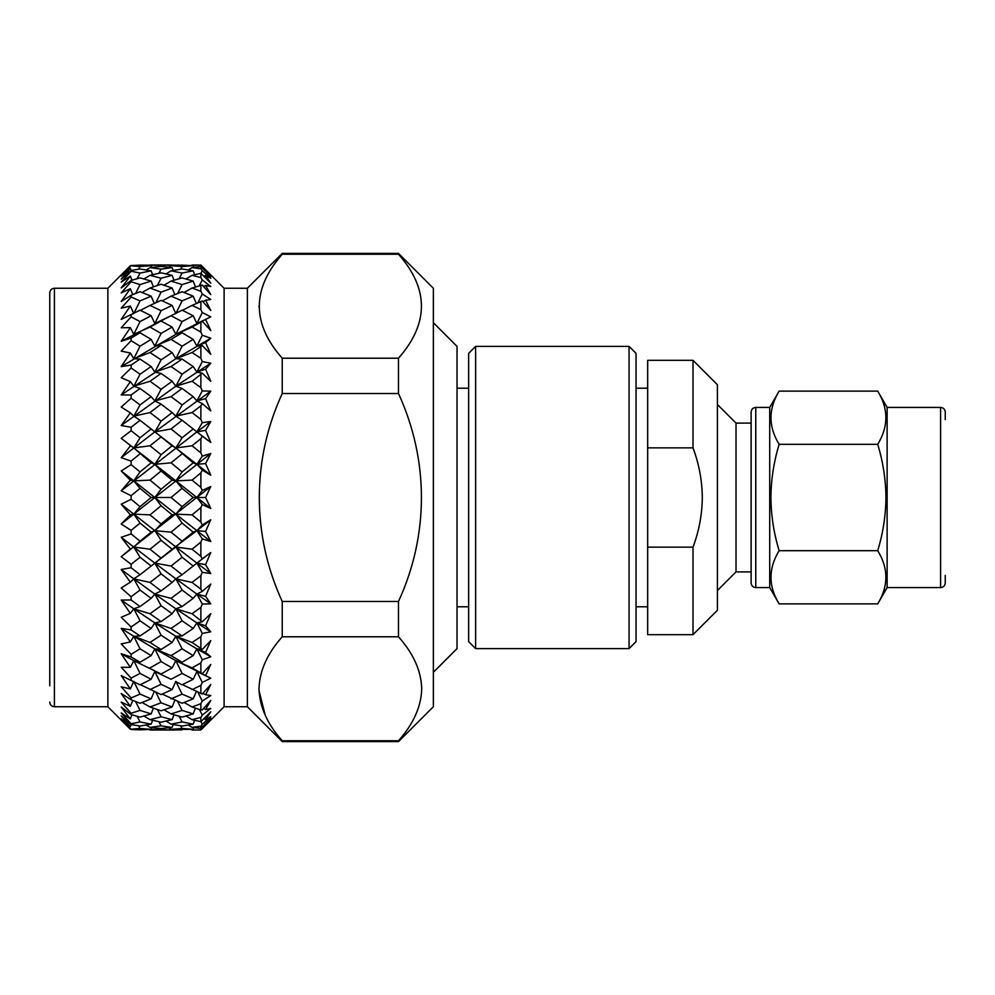 <?xml version="1.0" encoding="UTF-8"?>
<svg xmlns="http://www.w3.org/2000/svg" width="995" height="995" viewBox="0 0 995 995"><rect width="100%" height="100%" fill="white"/><g stroke="black" fill="none" stroke-linecap="round" stroke-linejoin="round"><path stroke-width="1.49" d="M629.064 346.384L636.041 353.362L636.041 641.638L629.064 648.616L629.064 346.384L475.622 346.384L475.622 648.616L629.064 648.616M475.622 648.616L468.645 641.638L468.645 353.362L475.622 346.384M751.125 423.099L736.014 423.099L736.014 571.901L717.407 590.495M693.005 360.327L717.407 384.742L717.407 610.258L693.005 634.673L693.005 547.15C699.037 531.007 702.134 514.452 702.296 497.5C702.147 480.573 699.05 464.031 693.005 447.849L647.67 447.849L647.67 360.327L693.005 360.327L693.005 447.849M693.005 634.673L647.67 634.673L647.67 547.15L693.005 547.15M647.67 547.15L647.67 447.849M779.122 391.135L769.72 407.415L769.72 587.585L779.122 603.865C768.277 586.179 768.277 568.456 779.122 550.683C773.836 533.283 771.088 515.559 770.889 497.5C771.063 479.652 773.799 461.916 779.122 444.317C768.277 426.631 768.277 408.908 779.122 391.135L877.727 391.135L887.13 407.415L887.13 587.585L940.598 587.585L940.598 407.415C943.397 407.664 944.951 409.206 945.25 412.054L945.25 419.616M945.25 575.384L945.25 582.946C944.951 585.794 943.397 587.336 940.598 587.585M751.125 582.946L751.125 412.054C751.424 409.206 752.979 407.664 755.777 407.415L755.777 587.585C752.979 587.336 751.424 585.794 751.125 582.946M751.125 418.223L751.125 497.5M877.727 391.135C888.572 408.821 888.572 426.544 877.727 444.317C883.05 461.916 885.786 479.652 885.96 497.5C885.761 515.559 883.013 533.283 877.727 550.683C888.572 568.369 888.572 586.092 877.727 603.865L779.122 603.865M779.122 550.683L877.727 550.683M779.122 444.317L877.727 444.317M433.36 322.716L457.028 346.384L457.028 648.616L433.36 672.284M49.75 685.816L49.75 292.916C50.048 290.055 51.603 288.513 54.402 288.264L54.402 706.736C51.603 706.487 50.048 704.945 49.75 702.084M130.345 729.223L107.87 706.736L107.87 288.264L54.402 288.264M121.203 653.74L133.778 660.655L140.046 662.222L131.116 656.949L121.203 653.74L130.345 667.359L121.203 667.259L131.116 678.142L140.046 673.416L151.14 679.262L140.046 684.834L121.203 675.617L130.345 688.95L121.203 686.811L131.116 697.943L140.046 694.1L151.14 698.838L140.046 703.266L131.116 699.734L121.203 693.527L130.345 706.276L121.203 702.147L131.116 713.253L131.116 714.572L121.203 707.047L130.345 718.925L121.203 712.905L131.116 723.751L131.116 724.547L121.203 715.89L130.345 726.636L121.203 718.85L131.116 729.472L140.046 729.845L131.116 729.472M131.116 697.943L131.116 699.734M200.866 729.994L192.06 729.994L200.866 729.994L224.111 706.736L224.111 288.264L247.369 288.264L282.244 253.389L282.244 254.235L398.485 254.235L398.485 253.389L282.244 253.389M200.866 729.87L210.778 720.007L205.579 724.646L210.778 718.365L200.866 728.365L200.866 726.201L202.283 724.236L210.778 716.674L205.579 719.572L210.778 711.786L200.866 721.698L200.866 717.407L202.283 715.069L210.778 708.452L205.579 709.534L210.778 700.43L202.283 709.92L200.866 710.02L200.866 703.701L202.283 701.04L210.778 695.505L205.579 694.759L210.778 684.535L202.283 694L182.446 684.659M224.111 706.736L247.369 706.736L247.369 288.264M258.986 306.224L258.998 306.858M259.023 690.629L265.205 715.156M265.304 715.368L265.789 716.4M282.17 740.678L282.244 741.611L398.485 741.611L398.485 740.765C413.447 723.987 421.196 706.661 421.731 688.776C421.183 670.854 413.435 653.528 398.485 636.788L282.244 636.788L282.244 601.477L398.485 601.477L398.485 636.788M398.485 740.765L282.244 740.765C267.282 723.987 259.533 706.649 258.986 688.776C259.546 670.854 267.294 653.528 282.244 636.788M398.485 253.389L433.36 288.264L433.36 706.736L398.485 741.611M131.116 265.528L121.203 275.142L131.116 265.528L140.046 265.155L131.116 265.528L121.203 276.15L130.345 268.364L131.129 270.453M160.332 266.498L161.09 265.192L140.046 265.155L151.14 265.665L140.046 266.523L131.116 265.802M138.529 269.21L140.046 266.523M151.14 265.665L151.775 267.394M180.58 269.21L182.097 266.523L171.053 265.665L182.097 265.155L161.09 265.192M137.074 278.724L140.046 273.053L131.116 271.249L121.203 282.095L130.345 276.075L131.937 280.192M130.345 268.364L121.203 279.11L131.116 270.453L140.046 268.973L151.14 270.839L140.046 273.053M131.116 270.453L131.116 271.249M158.864 273.302L161.09 269.147L150.009 267.605L146.215 269.968M151.14 270.839L152.596 274.719M150.009 267.605L161.09 266.424L172.135 267.605L161.09 269.147M171.053 265.665L168.628 267.195M172.135 267.605L173.192 270.453M182.097 265.155L193.179 265.665L182.097 266.523M201.861 267.381L202.283 266.66L200.866 265.13L191.214 265.541M193.179 265.665L193.814 267.394M135.594 293.475L140.046 284.595L131.116 281.747L121.203 292.853L130.345 288.724L132.77 294.595M130.345 276.075L121.203 287.953L131.116 280.428L140.046 277.903L151.14 281.087L140.046 284.595M131.116 280.428L131.116 281.747M157.397 285.466L161.09 278.214L150.009 275.341L143.927 278.973M151.14 281.087L153.417 286.834M150.009 275.341L161.09 272.817L172.135 275.341L161.09 278.214M179.125 278.724L182.097 273.053L171.053 270.839L166.053 273.911M172.135 275.341L174.013 280.192M171.053 270.839L182.097 268.973L193.179 270.839L182.097 273.053M200.903 273.314L202.283 270.764L200.866 268.799L192.06 267.605L188.266 269.968M193.179 270.839L194.647 274.719M131.116 297.057L121.203 308.189L130.345 306.05L133.778 313.599L140.046 300.9L131.116 297.057L131.116 295.266L140.046 291.734L151.14 296.162L140.046 300.9M155.879 302.729L161.09 292.169L150.009 288.04L142.049 292.505M151.14 296.162L154.275 303.45M150.009 288.04L161.09 284.222L172.135 288.04L161.09 292.169M177.645 293.475L182.097 284.595L171.053 281.087L163.988 285.192M172.135 288.04L174.834 294.607M171.053 281.087L182.097 277.903L193.179 281.087L182.097 284.595M199.448 285.453L202.283 279.931L200.866 277.593L192.06 275.341L185.978 278.986M193.179 281.087L195.468 286.834M131.116 316.858L121.203 327.741L130.345 327.641L133.778 334.345L140.046 321.584L131.116 316.858L131.116 314.619L140.046 310.166L151.14 315.738L140.046 321.584M151.14 315.738L154.834 323.487L161.09 310.714L150.009 305.403L140.394 310.34M150.009 305.403L161.09 300.403L172.135 305.403L161.09 310.714M172.135 305.403L175.829 313.599L182.097 300.888L171.053 296.162L162.247 300.913M171.053 296.162L182.097 291.734L193.179 296.162L182.097 300.888M197.93 302.716L202.283 293.96L200.866 291.299L192.06 288.04L184.087 292.505M193.179 296.162L196.313 303.45M131.116 340.688L121.203 351.098L130.345 353.026L133.778 358.722L140.046 346.198L131.116 340.688L131.116 338.051L140.046 332.778L151.14 339.37L140.046 346.198M151.14 339.37L154.834 346.111L161.09 333.424L150.009 327.069L133.778 334.345L140.046 332.778M150.009 327.069L161.09 320.987L172.135 327.069L161.09 333.424M172.135 327.069L175.829 334.345L182.097 321.584L171.053 315.738L154.834 323.487L161.09 320.987M171.053 315.738L182.097 310.166L193.179 315.738L182.097 321.584M193.179 315.738L196.886 323.487L202.283 312.542L200.866 309.594L192.06 305.403L182.446 310.34M131.116 368.026L121.203 377.714L130.345 381.645L133.778 386.209L140.046 374.207L131.116 368.026L131.116 365.053L140.046 359.071L151.14 366.533L140.046 374.207M151.14 366.533L154.834 372.118L161.09 359.817L150.009 352.541L133.778 358.722L140.046 359.071M150.009 352.541L161.09 345.501L172.135 352.541L161.09 359.817M172.135 352.541L175.829 358.722L182.097 346.198L171.053 339.37L154.834 346.111L161.09 345.501M171.053 339.37L182.097 332.778L193.179 339.37L182.097 346.198M193.179 339.37L196.886 346.111L202.283 335.24L200.866 332.106L192.06 327.069L175.829 334.345L182.097 332.778M131.116 398.249L121.203 407.017L130.345 412.838L133.778 416.184L140.046 404.953L131.116 398.249L131.116 395.015L140.046 388.448L151.14 396.632L140.046 404.953M151.14 396.632L154.834 400.923L161.09 389.269L150.009 381.259L133.778 386.209L140.046 388.448M150.009 381.259L161.09 373.423L172.135 381.259L161.09 389.269M172.135 381.259L175.829 386.209L182.097 374.195L171.053 366.533L154.834 372.118L161.09 373.423M171.053 366.533L182.097 359.071L193.179 366.533L182.097 374.195M193.179 366.533L196.886 372.118L202.283 361.571L200.866 358.299L192.06 352.541L175.829 358.722L182.097 359.071M131.116 430.686L121.203 438.335L133.778 447.974L140.046 437.775L131.116 430.686L131.116 427.265L140.046 420.276L151.14 428.969L140.046 437.775M121.203 438.335L154.834 464.329L161.09 454.727L150.009 445.772L133.778 447.974L151.14 462.849L140.046 471.928L131.116 464.628L121.203 470.971L133.778 480.871L140.046 471.928M151.14 428.969L154.834 431.892L161.09 421.146L150.009 412.564L133.778 416.184L140.046 420.276M150.009 412.564L161.09 404.107L172.135 412.564L161.09 421.146M172.135 412.564L175.829 416.184L182.097 404.953L171.053 396.632L154.834 400.923L161.09 404.107M171.053 396.632L182.097 388.46L193.179 396.632L182.097 404.953M193.179 396.632L196.886 400.923L202.283 390.948L200.866 387.615L192.06 381.259L175.829 386.209L182.097 388.46M121.203 470.971L130.345 480.187L133.778 480.871L154.834 497.5L161.09 489.266L150.009 480.125L133.778 480.871L140.046 488.346L151.14 497.5L140.046 506.654L131.116 499.291L121.203 504.204L133.778 514.129L140.046 506.654M130.345 445.934L121.203 457.712L131.116 461.071L140.046 453.819M131.116 461.071L131.116 464.628M151.14 462.849L154.834 464.329L175.829 480.871L182.097 471.928L171.053 462.849L154.834 464.329L161.09 471.021L172.135 480.125L161.09 489.266M150.009 445.772L161.09 436.892L172.135 445.772L161.09 454.727M172.135 445.772L175.829 447.974L182.097 437.775L171.053 428.969L154.834 431.892L196.886 464.329L202.283 456.108L200.866 452.887L192.06 445.772L175.829 447.974L193.179 462.849L182.097 471.928M121.203 457.712L154.834 431.892L161.09 436.892M171.053 428.969L182.097 420.276L193.179 428.969L182.097 437.775M193.179 428.969L196.886 431.892L202.283 422.688L200.866 419.38L192.06 412.564L175.829 416.184L182.097 420.276M121.203 504.204L130.345 514.813L133.778 514.129L154.834 530.671L161.09 523.979L150.009 514.875L133.778 514.129L140.046 523.072L151.14 532.151L140.046 541.18L131.116 533.929L121.203 537.288L133.778 547.026L140.046 541.18M130.345 480.187L121.203 490.796L131.116 495.709L140.046 488.346M131.116 495.709L131.116 499.291M151.14 497.5L154.834 497.5L175.829 514.129L182.097 506.654L171.053 497.5L154.834 497.5L161.09 505.734L172.135 514.875L161.09 523.979M150.009 480.125L161.09 471.021M172.135 480.125L175.829 480.871L196.886 497.5L202.283 490.46L200.866 487.388L192.06 480.125L175.829 480.871L182.097 488.346L193.179 497.5L182.097 506.654M171.053 462.849L182.097 453.832M193.179 462.849L196.886 464.329L210.778 475.224L205.579 463.546L210.778 453.509L202.283 456.108M121.203 537.288L130.345 549.066L133.778 547.026L154.834 563.108L175.829 547.026L182.097 541.168L171.053 532.151L154.834 530.671L196.886 563.108L210.778 552.536L202.283 558.842L200.866 556.304L192.06 549.228L175.829 547.026L182.097 557.225L193.179 566.031L182.097 574.724L171.053 566.031L154.834 563.108L161.09 558.108L150.009 549.228L133.778 547.026L140.046 557.225L151.14 566.031L140.046 574.724L131.116 567.735L121.203 569.488L133.778 578.816L140.046 574.724M130.345 514.813L121.203 524.029L131.116 530.372L140.046 523.072M131.116 530.372L131.116 533.929M151.14 532.151L154.834 530.671L161.09 540.273L172.135 549.228L161.09 558.108M150.009 514.875L161.09 505.734M172.135 514.875L175.829 514.129L196.886 530.671L202.283 524.962L200.866 522.114L192.06 514.875L175.829 514.129L182.097 523.072L193.179 532.151L182.097 541.168M171.053 497.5L182.097 488.346M193.179 497.5L196.886 497.5L210.778 508.482L205.579 497.5L210.778 486.518L202.283 490.46M121.203 569.488L130.345 582.162L133.778 578.816L154.834 594.077L161.09 590.893L150.009 582.436L133.778 578.816L140.046 590.047L151.14 598.368L140.046 606.552L131.116 599.985L121.203 600.072L133.778 608.791L140.046 606.552M130.345 549.066L121.203 556.665L131.116 564.314L140.046 557.225M131.116 564.314L131.116 567.735M151.14 566.031L154.834 563.108L175.829 578.816L182.097 574.724M150.009 549.228L161.09 540.273M172.135 549.228L196.886 530.671L210.778 541.491L205.579 531.454L210.778 519.776L202.283 524.962M171.053 532.151L182.097 523.072M193.179 532.151L196.886 530.671L202.283 538.892L210.778 541.491M121.203 600.072L130.345 613.355L133.778 608.791L154.834 622.882L161.09 621.576L150.009 613.741L133.778 608.791L140.046 620.793L151.14 628.467L140.046 635.929L131.116 629.947L121.203 628.367L133.778 636.278L140.046 635.929M130.345 582.162L121.203 587.983L131.116 596.751L140.046 590.047M131.116 596.751L131.116 599.985M151.14 598.368L154.834 594.077L175.829 608.791L182.097 606.54L171.053 598.368L154.834 594.077L161.09 605.731L172.135 613.741L161.09 621.576M150.009 582.436L161.09 573.854L172.135 582.436L161.09 590.893M172.135 582.436L175.829 578.816L196.886 594.077L202.283 591.366L200.866 589.164L192.06 582.436L175.829 578.816L182.097 590.047L193.179 598.368L182.097 606.54M154.834 563.108L161.09 573.854M171.053 566.031L182.097 557.225M193.179 566.031L202.283 558.842M121.203 628.367L130.345 641.974L133.778 636.278L154.834 648.889L161.09 649.499L150.009 642.459L133.778 636.278L140.046 648.802L151.14 655.63L140.046 662.222M130.345 613.355L121.203 617.286L131.116 626.974L140.046 620.793M131.116 626.974L131.116 629.947M151.14 628.467L154.834 622.882L175.829 636.278L182.097 635.929L171.053 628.467L154.834 622.882L161.09 635.183L172.135 642.459L161.09 649.499M150.009 613.741L161.09 605.731M172.135 613.741L175.829 608.791L196.886 622.882L202.283 621.788L192.06 613.741L175.829 608.791L182.097 620.805L193.179 628.467L182.097 635.929M171.053 598.368L182.097 590.047M193.179 598.368L196.886 594.077L210.778 603.841L205.579 596.328L210.778 584.065L202.283 591.366M130.345 667.359L133.778 660.655L161.09 674.013L133.778 660.655L140.046 673.416M130.345 641.974L121.203 643.902L131.116 654.312L140.046 648.802M131.116 654.312L131.116 656.949M151.14 655.63L154.834 648.889L175.829 660.655L182.097 662.222L171.053 655.63L154.834 648.889L161.09 661.575L172.135 667.931L161.09 674.013M150.009 642.459L161.09 635.183M172.135 642.459L175.829 636.278L196.886 648.889L202.283 649.424L192.06 642.459L175.829 636.278L182.097 648.802L193.179 655.63L182.097 662.222M171.053 628.467L182.097 620.805M193.179 628.467L196.886 622.882L210.778 631.8L205.579 625.818L210.778 613.654L202.283 621.788M121.203 675.617L133.803 681.737M130.345 688.95L133.778 681.401L140.046 694.1M131.116 678.142L131.116 680.381M151.14 679.262L154.834 671.513L171.053 679.262L154.834 671.513L161.09 684.286L172.135 689.597L161.09 694.597L140.394 684.659M150.009 667.931L161.09 661.575M172.135 667.931L175.829 660.655L202.283 673.677L192.06 667.931L175.829 660.655L182.097 673.416L193.179 679.262L182.097 684.834L176.103 681.849M171.053 655.63L182.097 648.802M193.179 655.63L196.886 648.889L210.778 656.75L205.579 652.434L210.778 640.656L202.283 649.424M130.345 706.276L132.77 700.405M151.14 698.838L154.275 691.55M150.009 689.597L161.09 684.286M172.135 689.597L175.829 681.401L182.097 694.112L193.179 698.838L182.097 703.266L162.247 694.087M171.053 679.262L182.097 673.416M193.179 679.262L196.886 671.513L208.913 677.284L205.579 675.58L210.778 664.461L202.283 673.677M131.116 713.253L140.046 710.405L151.14 713.912L140.046 717.096L131.116 714.572M130.345 718.925L131.937 714.808M150.009 706.96L161.09 702.831L172.135 706.96L161.09 710.778L150.009 706.96L142.049 702.495M151.14 713.912L153.417 708.166M135.594 701.525L140.046 710.405M172.135 706.96L174.834 700.393M155.879 692.271L161.09 702.831M171.053 698.838L182.097 694.112M193.179 698.838L196.313 691.55M131.116 723.751L140.046 721.947L151.14 724.161L140.046 726.027L131.116 724.547M130.345 726.636L131.129 724.547M150.009 719.659L161.09 716.786L172.135 719.659L161.09 722.183L150.009 719.659L143.927 716.027M151.14 724.161L152.596 720.28M137.074 716.276L140.046 721.947M171.053 713.912L182.097 710.405L193.179 713.912L182.097 717.096L171.053 713.912L163.988 709.808M172.135 719.659L174.013 714.808M157.397 709.534L161.09 716.786M200.866 710.02L192.06 706.96L184.087 702.495M193.179 713.912L195.468 708.166M177.645 701.525L182.097 710.405M131.116 729.198L140.046 728.477L151.14 729.335L140.046 729.845L149.101 729.459M150.009 727.395L161.09 725.852L172.135 727.395L161.09 728.576L150.009 727.395L146.215 725.032M151.14 729.335L151.775 727.606M138.529 725.79L140.046 728.477M171.053 724.161L182.097 721.947L193.179 724.161L182.097 726.027L171.053 724.161L166.053 721.089M172.135 727.395L173.192 724.547M158.864 721.698L161.09 725.852M200.866 721.698L192.06 719.659L185.978 716.014M193.179 724.161L194.647 720.28M179.125 716.276L182.097 721.947M150.009 729.994L172.135 729.994L149.175 729.459M169.921 729.982L161.09 729.808L160.332 728.502M171.053 729.335L182.097 728.477L193.179 729.335L171.053 729.335L168.628 727.805M172.135 729.994L182.097 729.845M200.866 728.365L192.06 727.395L188.266 725.032M193.179 729.335L193.814 727.606M180.58 725.79L182.097 728.477M192.06 729.994L191.214 729.459M192.06 727.395L200.866 726.201M192.06 719.659L200.866 717.407M192.06 706.96L200.866 703.701M192.06 689.597L200.866 685.406L202.283 682.458L210.778 678.142L208.913 677.284M200.866 693.59L200.866 685.406M192.06 667.931L200.866 662.894L202.283 659.76L210.778 656.75M200.866 672.794L200.866 662.894M192.06 642.459L200.866 636.7L202.283 633.429L210.778 631.8M200.866 648.068L200.866 636.7M192.06 613.741L200.866 607.385L202.283 604.052L210.778 603.841M200.866 619.985L200.866 607.385M192.06 582.436L200.866 575.62L202.283 572.312L210.778 573.518L205.579 564.638L210.778 552.536M200.866 589.164L200.866 575.62M192.06 549.228L200.866 542.113L202.283 538.892M200.866 556.304L200.866 542.113M192.06 514.875L200.866 507.612L202.283 504.54L210.778 508.482M200.866 522.114L200.866 507.612M192.06 480.125L200.866 472.886L202.283 470.038L210.778 475.224M200.866 487.388L200.866 472.886M192.06 445.772L200.866 438.695L202.283 436.158L210.778 442.464L205.579 430.362L210.778 421.482L202.283 422.688M200.866 452.887L200.866 438.695M192.06 412.564L200.866 405.836L202.283 403.634L210.778 410.935L205.579 398.672L210.778 391.159L202.283 390.948M200.866 419.38L200.866 405.836M192.06 381.259L202.283 373.212L210.778 381.346L205.579 369.182L210.778 363.2L202.283 361.571M200.866 387.615L200.866 375.015M192.06 352.541L202.283 345.576L210.778 354.344L205.579 342.566L210.778 338.25L202.283 335.24M200.866 358.299L200.866 346.932M192.06 327.069L202.283 321.323L210.778 330.539L205.579 319.42L210.778 316.858L202.283 312.542M200.866 332.106L200.866 322.206M192.06 305.403L202.283 301L210.778 310.465L205.579 300.241L210.778 299.495L202.283 293.96M200.866 309.594L200.866 301.41M192.06 288.04L202.283 285.08L210.778 294.57L205.579 285.466L210.778 286.548L202.283 279.931M200.866 291.299L200.866 284.98M192.06 275.341L200.866 273.302L210.778 283.214L205.579 275.428L210.778 278.326L202.283 270.764M200.866 277.593L200.866 273.302M192.06 267.605L200.866 266.635L210.778 276.635L205.579 270.354L210.778 274.993L202.283 266.66M200.866 268.799L200.866 266.635M192.06 265.006L200.866 265.13L192.06 265.006M282.244 358.212L398.485 358.212L398.485 393.522L282.244 393.522L282.244 358.212C251.66 323.649 251.66 288.998 282.244 254.235M398.485 254.235C429.069 288.799 429.069 323.462 398.485 358.212M398.485 393.522C428.944 459.752 429.181 534.862 398.485 601.477M282.244 601.477C251.772 535.248 251.536 460.138 282.244 393.522M130.345 412.838L121.203 425.512L131.116 427.265M130.345 381.645L121.203 394.928L131.116 395.015M130.345 353.026L121.203 366.633L131.116 365.053M130.345 327.641L121.203 341.26L131.116 338.051M130.345 306.05L121.203 319.383L131.116 314.619M130.345 288.724L121.203 301.473L131.116 295.266M121.203 276.15L122.186 275.117M121.203 282.095L124.164 278.836M121.203 292.853L124.164 289.508M205.579 275.428L204.348 276.162M205.579 285.466L203.627 286.572M205.579 300.241L202.868 301.659M205.579 319.42L196.886 323.487L202.283 321.323M205.579 342.566L196.886 346.111L202.283 345.576M205.579 369.182L196.886 372.118L202.283 373.212M205.579 398.672L196.886 400.923L202.283 403.634M197.93 432.688L210.778 442.464M205.579 430.362L196.886 431.892L198.167 432.862M121.203 490.796L196.886 431.892L202.283 436.158M205.579 463.546L196.886 464.329L202.283 470.038M205.579 497.5L196.886 497.5L202.283 504.54M205.579 531.454L196.886 530.671L210.778 519.776M205.579 564.638L196.886 563.108L210.778 573.518M196.886 563.108L202.283 572.312M205.579 596.328L196.886 594.077L202.283 604.052M205.579 625.818L196.886 622.882L202.283 633.429M205.579 652.434L196.886 648.889L202.283 659.76M205.579 675.58L196.886 671.513L202.283 682.458M205.579 694.759L202.868 693.341M197.93 692.284L202.283 701.04M205.579 709.534L203.627 708.428M199.448 709.547L202.283 715.069M205.579 719.572L204.348 718.838M200.903 721.686L202.283 724.236M201.861 727.619L202.283 728.34M164.909 676.376L170.22 678.851M121.203 556.665L210.778 486.518M121.203 524.029L210.778 453.509M196.886 431.892L210.778 421.482M154.834 431.892L210.778 391.159M121.203 425.512L175.829 386.209L210.778 363.2M121.203 394.928L175.829 358.722L210.778 338.25M121.203 366.633L175.829 334.345L208.913 317.716M121.203 341.26L176.103 313.151M121.203 319.383L133.803 313.263M736.014 571.901L751.125 571.901M636.041 606.776L647.67 606.776M636.041 388.224L647.67 388.224M736.014 423.099L717.407 404.505M769.72 587.585L755.777 587.585M887.13 587.585L877.727 603.865M887.13 407.415L940.598 407.415M769.72 407.415L755.777 407.415M468.645 606.776L457.028 606.776M468.645 388.224L457.028 388.224M107.87 706.736L54.402 706.736M247.369 706.736L282.244 741.611M172.135 265.006L150.009 265.006M224.111 288.264L200.866 265.006M107.87 288.264L130.345 265.777"/></g></svg>
